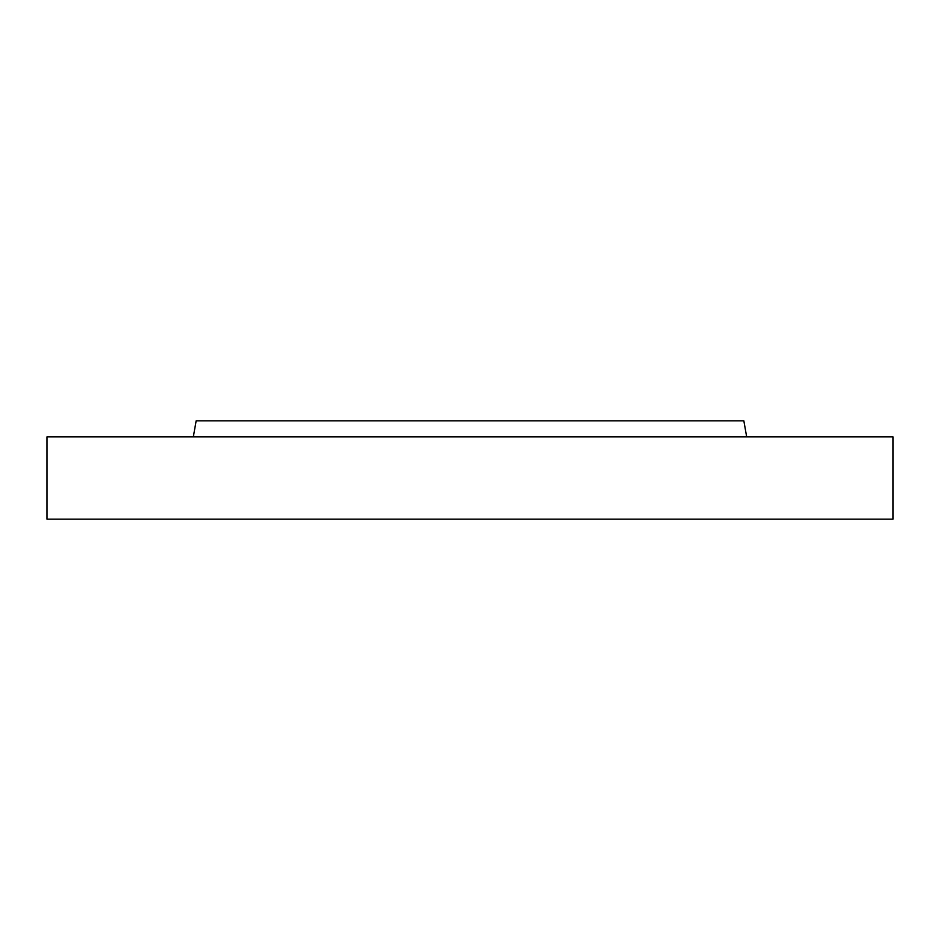 <?xml version="1.0" encoding="UTF-8"?>
<svg xmlns="http://www.w3.org/2000/svg" width="940" height="940" viewBox="0 0 940 940"><rect width="100%" height="100%" fill="white"/><g stroke="black" fill="none" stroke-linecap="round" stroke-linejoin="round"><path stroke-width="1.41" d="M193.334 436.841L196.155 420.838L743.846 420.838L746.666 436.841M470 436.841L893 436.841L893 519.162L47 519.162L47 436.841L470 436.841"/></g></svg>
